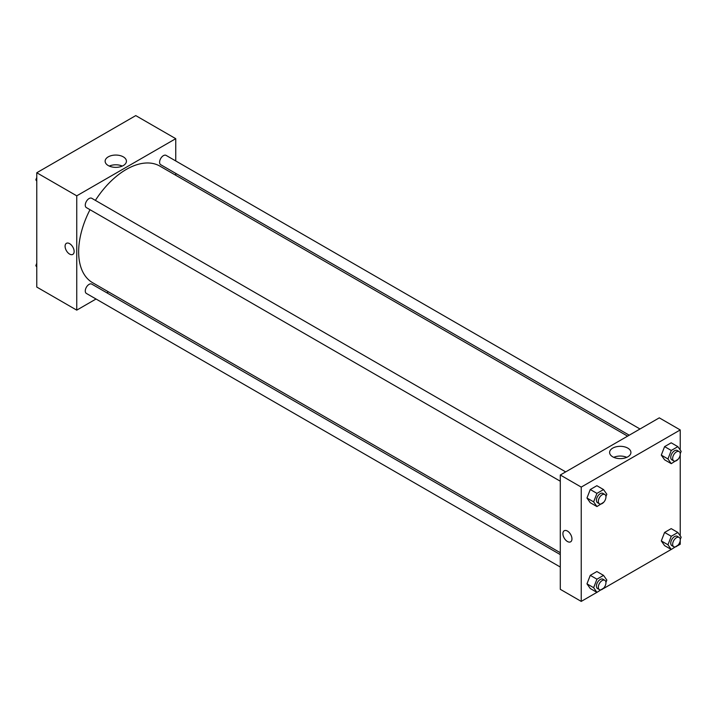 <?xml version="1.0" encoding="UTF-8"?>
<svg xmlns="http://www.w3.org/2000/svg" width="717" height="717" viewBox="0 0 717 717"><rect width="100%" height="100%" fill="white"/><g stroke="black" fill="none" stroke-linecap="round" stroke-linejoin="round"><path stroke-width="1.08" d="M96.033 299.007L76.746 310.138L36.773 287.06L36.773 172.752L135.764 115.598L175.746 138.677L175.746 160.949M175.746 173.389L175.746 175.271M108.249 156.862A10.647 6.148 180 0 1 119.856 155.526A10.647 6.148 180 0 1 126.425 161.208A10.647 6.148 180 0 1 115.778 167.357A10.647 6.148 180 0 1 105.13 161.208A10.647 6.148 180 0 1 108.249 156.862M76.746 310.138L76.746 195.831L36.773 172.752M76.746 195.831L175.746 138.677M122.293 166.075A10.647 6.148 0 0 0 109.262 166.075M66.412 243.323A6.39 3.693 -120 0 0 65.435 248.449A6.39 3.693 -120 0 0 69.612 254.087A6.39 3.693 60 0 1 65.435 248.449A6.39 3.693 60 0 1 66.412 243.332A6.39 3.693 60 0 1 72.811 247.015A6.39 3.693 60 0 1 72.811 254.401A6.39 3.693 60 0 1 69.612 254.087A6.39 3.693 -120 0 0 72.811 254.401M108.437 291.846L106.806 292.787M565.677 471.894L91.776 198.295A5.386 3.11 120 0 0 86.39 201.396A5.386 3.11 120 0 0 86.39 207.616L560.291 481.224M560.291 554.608L91.776 284.111A5.386 3.11 120 0 0 87.626 285.554A5.386 3.11 120 0 0 85.278 290.968A5.386 3.11 120 0 0 86.39 293.441L560.291 567.039M640.003 428.99L166.102 155.383A5.386 3.11 120 0 0 161.952 156.826A5.386 3.11 120 0 0 159.595 162.248A5.386 3.11 120 0 0 160.716 164.713L629.23 435.201M90.01 209.705A67.308 38.861 120 0 0 78.655 251.891A67.308 38.861 120 0 0 92.592 282.695L560.291 552.726M627.599 436.142L159.9 166.12A67.308 38.861 120 0 0 95.397 200.375M596.903 592.359L581.236 601.402L560.291 589.311L560.291 475.004L659.29 417.85L680.227 429.94L680.227 450.034M603.553 588.514L671.22 549.446M677.879 545.61L680.227 544.248L680.227 540.519M586.972 498.028L590.27 502.716L586.972 498.028L590.27 489.523L586.972 498.028L593.64 501.873L596.938 493.377L603.535 489.568L606.833 494.255L605.928 496.576M596.867 485.714L590.27 489.523L596.867 485.714L603.535 489.568M661.298 455.116L664.596 459.803L661.298 455.116L664.596 446.619L661.298 455.116L667.957 458.961L671.255 450.464L677.852 446.655L681.15 451.343L680.254 453.664M671.193 442.81L664.596 446.619L671.193 442.81L677.852 446.655M661.298 540.932L664.596 545.628L661.298 540.932L664.596 532.435L661.298 540.932L667.957 544.777L671.255 536.28L677.852 532.471L681.15 537.167L680.254 539.48M671.193 528.626L664.596 532.435L671.193 528.626L677.852 532.471M581.236 601.402L581.236 487.094L680.227 429.94M680.227 454.695L680.227 535.859M586.972 583.844L590.27 588.532L586.972 583.844L590.27 575.348L586.972 583.844L593.64 587.689L596.938 579.193L603.535 575.384L606.833 580.071L605.928 582.392M596.867 571.539L590.27 575.348L596.867 571.539L603.535 575.384M612.73 456.819A10.647 6.148 180 0 1 609.611 452.472A10.647 6.148 180 0 1 620.259 446.324A10.647 6.148 180 0 1 630.915 452.472A10.647 6.148 180 0 1 624.337 458.154A10.647 6.148 180 0 1 612.73 456.819M581.236 487.094L560.291 475.004M571.951 538.888A6.39 3.693 60 0 1 570.633 541.819A6.39 3.693 60 0 1 564.234 538.126A6.39 3.693 60 0 1 564.234 530.741A6.39 3.693 60 0 1 569.164 532.453A6.39 3.693 60 0 1 571.951 538.888M626.775 457.338A10.647 6.148 0 0 0 613.743 457.338M564.234 530.741A6.39 3.693 -120 0 0 564.234 538.126A6.39 3.693 -120 0 0 570.633 541.819M603.732 502.232L596.938 506.561L593.64 501.873M604.834 494.497L602.925 493.404A5.386 3.11 120 0 0 598.776 494.847A5.386 3.11 120 0 0 596.427 500.26A5.386 3.11 120 0 0 597.539 502.725L599.448 503.827A5.386 3.11 120 0 0 604.834 500.717A5.386 3.11 120 0 0 604.834 494.497A5.386 3.11 120 0 0 600.685 495.94A5.386 3.11 120 0 0 598.328 501.362A5.386 3.11 120 0 0 599.448 503.827M596.938 506.561L590.27 502.716M596.938 493.377L590.27 489.523M678.058 459.319L671.255 463.657L667.957 458.961M679.151 451.593L677.251 450.491A5.386 3.11 120 0 0 673.102 451.934A5.386 3.11 120 0 0 670.745 457.356A5.386 3.11 120 0 0 671.865 459.821L673.765 460.914A5.386 3.11 120 0 0 679.151 457.805A5.386 3.11 120 0 0 679.151 451.593A5.386 3.11 120 0 0 675.002 453.036A5.386 3.11 120 0 0 672.654 458.45A5.386 3.11 120 0 0 673.765 460.914M671.255 463.657L664.596 459.803M671.255 450.464L664.596 446.619M603.732 588.048L596.938 592.376L593.64 587.689M604.834 580.322L602.925 579.219A5.386 3.11 120 0 0 598.776 580.662A5.386 3.11 120 0 0 596.427 586.085A5.386 3.11 120 0 0 597.539 588.549L599.448 589.643A5.386 3.11 120 0 0 604.834 586.533A5.386 3.11 120 0 0 604.834 580.322A5.386 3.11 120 0 0 600.685 581.765A5.386 3.11 120 0 0 598.328 587.178A5.386 3.11 120 0 0 599.448 589.643M596.938 592.376L590.27 588.532M596.938 579.193L590.27 575.348M678.058 545.144L671.255 549.473L667.957 544.777M679.151 537.409L677.251 536.307A5.386 3.11 120 0 0 673.102 537.75A5.386 3.11 120 0 0 670.745 543.172A5.386 3.11 120 0 0 671.865 545.637L673.765 546.739A5.386 3.11 120 0 0 679.151 543.629A5.386 3.11 120 0 0 679.151 537.409A5.386 3.11 120 0 0 675.002 538.852A5.386 3.11 120 0 0 672.654 544.275A5.386 3.11 120 0 0 673.765 546.739M671.255 549.473L664.596 545.628M671.255 536.28L664.596 532.435M36.773 181.141L35.85 179.833L36.773 177.458M39.121 171.39L45.78 167.554M36.773 180.37L35.85 179.833M113.447 128.486L120.097 124.641M36.773 266.966L35.85 265.657L36.773 263.273M36.773 266.186L35.85 265.657"/></g></svg>
